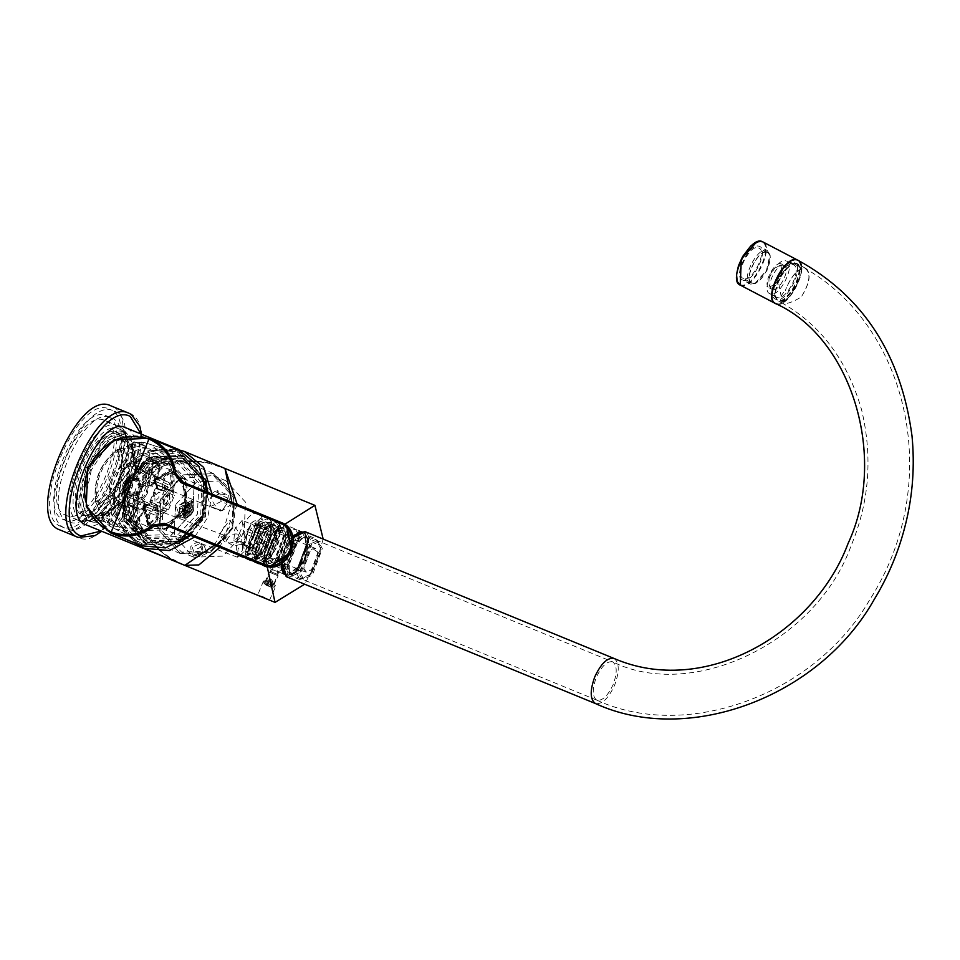 <?xml version="1.0" encoding="UTF-8"?>
<svg xmlns="http://www.w3.org/2000/svg" width="960" height="960" viewBox="0 0 960 960"><rect width="100%" height="100%" fill="white"/><g stroke="black" fill="none" stroke-linecap="round" stroke-linejoin="round"><path stroke-width="0.72" stroke-dasharray="4.8 3.6" d="M192.6 512.688L185.22 509.592L186.144 507.336L193.524 510.432L192.84 501.54L186.144 507.336L193.524 510.432L192.6 512.688L185.22 509.592L185.904 518.472L192.6 512.688M184.032 507.78L184.284 517.8L191.472 510.912L191.232 500.892L184.032 507.78M180.06 508.152L179.448 507.888C178.908 513.636 180.48 514.284 184.14 509.856L180.732 511.476L180.06 508.152L185.544 510.396L186.168 513.18L189.288 511.968L185.544 514.704L184.812 510.096L179.448 507.888L180.42 513.396L184.752 510.108L189.288 511.968M183.528 509.604L188.568 511.668L185.592 513.468L184.92 510.144M184.92 506.22L185.532 506.472C186.06 500.736 184.5 500.076 180.84 504.504L184.248 502.896L184.92 506.22L189.96 508.284L189.108 504.888L184.248 502.896M186.144 506.724L185.376 501.312L180.84 504.504L186.216 506.712L189.96 503.988L190.692 508.596L185.532 506.472M190.692 508.596L189.336 505.512L186.216 506.712M184.812 510.096L185.544 510.396M181.452 504.768L186.936 507.012M184.14 509.856L184.752 510.108M780.744 265.02C770.676 269.64 767.04 276.9 769.824 286.812C779.88 282.192 783.528 274.932 780.744 265.02M784.2 265.452C777.468 261.888 764.796 287.172 772.188 289.428C778.92 292.992 791.592 267.708 784.2 265.452L781.284 263.928C774.552 260.364 761.88 285.648 769.272 287.904C776.016 291.468 788.688 266.184 781.284 263.928M752.112 283.044C742.704 280.176 758.832 247.992 767.4 252.54C776.82 255.396 760.692 287.58 752.112 283.044L743.388 278.472C751.956 283.008 768.084 250.824 758.676 247.968C750.096 243.42 733.968 275.604 743.388 278.472M796.32 263.268C807.876 266.796 788.064 306.336 777.528 300.756L774.432 296.112L778.356 278.484L791.388 263.712L796.32 263.268M795.708 263.508L790.896 263.94L778.164 278.364L774.336 295.572L777.36 300.12C787.656 305.568 807 266.94 795.708 263.508L794.16 262.692C783.864 257.244 764.52 295.86 775.812 299.304C786.096 304.752 805.452 266.124 794.16 262.692M767.196 250.5L769.98 254.664L766.464 270.444L754.788 283.668L750.384 284.064C740.028 280.908 757.764 245.508 767.196 250.5M750.384 284.064L742.62 279.996C752.052 284.988 769.788 249.588 759.444 246.432L767.508 250.644M767.628 252.096L770.22 255.984L766.932 270.744L756.024 283.104L751.896 283.476C742.212 280.536 758.808 247.428 767.628 252.096M793.176 264.648L786.384 261.096C796.464 264.168 779.184 298.656 770.004 293.784L776.796 297.336C766.704 294.276 783.984 259.788 793.176 264.648C803.256 267.72 785.976 302.208 776.796 297.336M770.004 293.784C759.912 290.712 777.192 256.236 786.384 261.096M742.62 279.996C732.264 276.852 750.012 241.44 759.444 246.432M777.036 299.964L775.812 299.304M767.4 252.54L758.676 247.968M772.188 289.428L769.272 287.904M242.196 520.368L234.792 529.14L233.868 540.672L243.732 532.896L242.22 520.368L253.548 525.024C256.548 534.216 253.752 540.972 245.208 545.328L245.208 545.328C242.232 536.136 245.016 529.38 253.572 525.024L253.572 525.024M243.624 543.792L242.952 542.376L238.104 548.916L237.324 557.196L238.788 556.584L242.196 550.656L243.624 543.792L244.26 551.34L238.788 556.584M163.812 512.652L159.732 519.528L158.688 527.424L149.952 524.136L156.228 518.124L155.952 509.448L152.712 510.384L149.484 515.316L149.652 523.98L157.8 527.328L156.444 524.952L157.584 518.64L160.74 513.768L163.812 512.652L155.712 509.34M226.584 541.224L224.868 535.524L223.716 540.648L226.884 543.312L240.384 541.404L241.86 544.152L233.328 546.096L226.584 541.224C228.684 535.272 232.728 532.968 238.728 534.312L241.692 536.688L232.356 523.02L229.296 520.512L219.468 534.432L222.528 536.94L232.356 523.02M220.008 494.868L226.428 494.424L228.684 495.96L230.208 505.2L222.132 510.696L226.872 503.856L227.616 498L220.008 494.868L219.9 493.524L210.9 497.232L210.528 498.216L217.464 509.184L222.132 510.696M221.268 501.456L210.876 506.424L207.096 495.636L217.44 490.656L221.268 501.456M225.408 503.256L224.532 502.896L225.408 503.256M202.896 551.604C195.252 558.672 191.208 557.004 190.752 546.624C198.396 539.556 202.44 541.224 202.896 551.604M192.252 547.248L194.964 554.952L202.38 551.4L199.68 543.696L192.252 547.248M187.656 512.988C180.012 520.044 175.956 518.388 175.5 508.008C183.156 500.94 187.2 502.608 187.656 512.988M177.012 508.632L179.712 516.324L187.14 512.784L184.44 505.08L177.012 508.632M204.144 545.58L206.844 553.272L199.428 556.824L196.728 549.12L204.144 545.58L199.68 543.708M188.904 506.952L191.604 514.656L184.224 518.22L181.488 510.504L188.904 506.952L184.44 505.08M163.944 512.724L224.868 535.524M179.22 476.928L170.604 473.256C164.424 476.4 162.408 481.284 164.556 487.92L172.656 491.244C170.508 484.608 172.524 479.724 178.704 476.58L179.22 476.928L175.152 483.672L173.268 491.364L165.012 488.1L171.288 482.148L171.024 473.436L219.9 493.524M227.616 498L226.008 504.636L222.396 510.528L220.956 511.104L220.332 509.532M217.932 508.992L219.624 510.084M147.744 485.628L150.816 485.184L157.356 476.436L158.88 465.54L157.044 463.08C147.54 467.904 144.444 475.428 147.744 485.628M157.584 464.628L159.24 466.836L157.872 476.64L151.98 484.512L149.22 484.92C146.256 475.74 149.04 468.972 157.584 464.628L171.768 470.436C174.732 479.616 171.948 486.384 163.392 490.74L149.244 484.92M132.876 521.712L135.948 521.268L142.488 512.52L144 501.624L142.176 499.164C132.672 503.988 129.576 511.512 132.876 521.712M142.716 500.7L144.372 502.92L143.004 512.724L137.112 520.596L134.352 521.004C131.376 511.812 134.172 505.056 142.716 500.7L156.876 506.508C159.864 515.7 157.08 522.468 148.524 526.812L134.364 521.004M139.728 484.98L143.412 484.44L151.272 473.952L153.084 460.872L150.888 457.92C143.508 453.948 131.736 482.496 139.728 484.98M151.428 459.456L153.456 462.168L151.788 474.156L144.588 483.768L141.204 484.26C133.884 481.992 144.672 455.82 151.428 459.456L157.488 461.94C164.832 464.22 154.044 490.392 147.288 486.756L147.288 486.756C139.956 484.488 150.744 458.316 157.512 461.952L157.512 461.952M124.86 521.064L128.544 520.524L136.392 510.024L138.216 496.944L136.008 493.992C128.64 490.032 116.868 518.58 124.86 521.064M136.56 495.54L138.576 498.24L136.908 510.24L129.708 519.852L126.336 520.344C119.016 518.076 129.804 491.904 136.56 495.54L142.632 498.036C149.964 500.304 139.176 526.476 132.408 522.84L132.408 522.84C125.088 520.56 135.876 494.4 142.632 498.036M170.604 473.256L178.704 476.58M120.372 493.788L123.072 493.392L128.832 485.7L130.176 476.1L128.556 473.94C120.192 478.188 117.468 484.8 120.372 493.788M129.648 477.024L130.896 478.692L129.864 486.108L125.412 492.06L123.336 492.36C121.08 485.424 123.192 480.312 129.648 477.024L145.836 483.672L147.264 488.076L146.064 492.756L143.652 496.884L139.524 499.008C137.28 492.072 139.392 486.96 145.848 483.672L145.836 483.672M274.212 584.916L273.672 583.368L266.604 580.464L265.02 581.124L274.212 584.916L265.512 581.34M274.044 583.536L278.724 572.196L240.552 556.596C252.24 562.884 270.864 517.68 258.216 513.756L302.76 532.032C315.408 535.956 296.784 581.16 285.096 574.884C272.448 570.948 291.084 525.744 302.76 532.032M266.604 580.464L271.284 569.124L283.752 573.912M264.3 580.836L275.436 585.408L263.664 580.572L257.652 595.152M269.532 600.132L276.06 585.684L275.436 585.408M270.06 600.264L264.336 597.624M147.312 493.452L130.764 519.168L113.724 525.648L106.14 508.908L112.548 478.86L129.096 453.132L146.136 446.664L153.72 463.404L147.312 493.452M91.296 470.136L84.876 500.184L92.46 516.924L109.5 510.444L126.048 484.728L132.456 454.68L124.872 437.94L107.832 444.408L91.296 470.136M128.184 485.616L109.608 514.5L90.468 521.772L81.96 502.968L89.16 469.236L107.736 440.352L126.864 433.092L135.384 451.884L128.184 485.616M86.124 468L78.924 501.732L87.432 520.524L106.572 513.252L125.148 484.368L132.348 450.636L123.828 431.844L104.7 439.116L86.124 468M184.248 456.012L150.324 457.344L125.628 484.032L124.296 520.152L147.264 544.98L180.912 543.528L205.608 516.84L206.94 480.72L184.248 456.012L182.772 455.388L204.972 478.8M207.996 492.444L204.12 516.216L190.608 535.404M177.744 543.672L145.488 544.236L122.808 519.528L124.14 483.396L148.836 456.708L182.76 455.388M175.392 504.852L174.24 535.944L193.764 557.22L222.972 556.08L244.224 533.1L245.376 502.008L225.852 480.744L196.644 481.884L175.392 504.852M135 543.144L117.492 515.436L120.6 481.944L142.32 455.76L174.648 448.68M212.004 494.088L207.66 517.68L194.58 537.036M214.392 545.16L225.036 524.964L231.876 502.248M224.964 468.468L224.82 468.408C192.636 452.556 144.876 464.016 137.976 489.24C125.1 511.992 150.876 553.86 184.86 565.38C163.896 558.996 122.064 524.688 135.912 488.412C151.644 452.916 205.464 458.136 224.82 468.408L224.94 468.456M178.968 449.592L224.82 468.408M237.264 504.456L219.84 547.404M267.12 566.376L273.588 544.908L284.652 524.364M203.076 515.808L179.94 540.804L148.416 542.16L126.972 519.072L128.16 485.064L151.284 460.068L182.808 458.712L204.264 481.8L203.076 515.808M213.648 473.64L183.156 474.828L160.956 498.816L159.768 531.276L180.144 553.488L210.648 552.3L232.836 528.312L234.036 495.84L213.648 473.64L183.12 460.824L164.316 458.448L130.428 486L129.228 518.46L149.868 540.78L180.108 539.484L202.296 515.496C207.348 502.464 207.048 490.02 201.42 478.164L200.412 476.268L201.42 478.164M183.12 460.824L200.412 476.268M85.644 524.664C112.08 538.884 154.248 436.584 125.616 427.704M323.16 539.088L316.296 562.824L304.644 584.22M258.216 513.756C246.54 507.468 227.904 552.672 240.552 556.596M266.988 580.632L273.672 583.368M156.888 506.52L156.876 506.508C148.344 510.864 145.548 517.632 148.524 526.812M171.768 470.436C163.212 474.78 160.428 481.548 163.392 490.74M158.688 527.424L157.8 527.328M241.86 544.152L241.692 536.688M190.476 502.752C192.408 508.716 190.596 513.108 185.028 515.94L183.96 514.5L184.848 508.128L188.676 503.004L190.476 502.752M184.704 515.016L183.744 513.72L184.536 507.996L187.968 503.412L189.576 503.172C191.316 508.536 189.696 512.472 184.704 515.016L182.844 514.248C188.46 511.98 190.08 508.032 187.716 502.404C182.88 505.008 181.248 508.956 182.832 514.248M192.036 500.892C195.396 509.124 192.996 514.944 184.836 518.364L184.836 518.364C183.072 510.768 185.472 504.948 192.036 500.892L191.34 500.604C183.984 504.348 181.584 510.168 184.152 518.076L184.164 518.088C191.508 514.344 193.92 508.512 191.352 500.604M163.92 504.972L163.092 502.044L163.788 499.488L165.072 497.208L167.724 495.72L167.856 501.192L163.92 504.972L154.98 501.3L158.916 497.532L158.784 492.048L154.836 495.816L154.968 501.3M168.936 494.7C170.664 500.052 169.044 504 164.052 506.544L162.996 502.8L163.884 499.524L165.54 496.608L168.936 494.7M169.404 494.892C170.76 500.088 169.128 504.036 164.52 506.736L164.52 506.736C163.164 501.528 164.796 497.58 169.404 494.892L168.924 494.7M136.116 531.492L138.144 528.312L141.504 528.72L142.86 531.444L136.116 531.492L115.272 528.948L109.512 525.96L135.48 539.364L168.708 537.948L193.08 511.596L194.34 475.752L171.732 451.416L143.964 442.38L150.156 444.312L166.764 457.152L165.972 460.824L168.624 462.912L171.492 469.164L174.528 468.552L173.28 472.38C176.928 494.472 169.656 512.088 151.5 525.228L150.108 525.684L148.896 524.256L147.948 526.284L141.504 528.72L136.836 510.828L138.744 508.992L131.556 506.112L137.916 511.272L139.824 509.424L138.744 508.992M130.884 463.392L126.78 463.956L123.624 466.98L120.864 450.972L130.644 446.364L133.824 467.244L136.884 468.408L133.776 464.58L130.884 463.392L130.932 466.056L133.824 467.244M138.648 478.536L126.828 484.236L131.22 496.584L143.028 490.884L138.648 478.536M130.656 536.988L141.66 543.468L175.752 541.872L200.736 514.8L202.068 478.02L178.968 452.94L166.62 449.736M189.852 535.092L203.076 515.76L207.288 492.156L203.16 516.744L189.912 535.116M178.968 452.94L180.288 451.044L175.464 449.304L141.348 448.668L108.768 476.976L111.948 520.008L136.596 543.588L141.036 545.664M183.468 482.376L185.256 508.116L165.948 525.288M152.004 525.48L149.676 528.864L147.948 526.284L143.472 509.124L143.712 506.652L144.54 507.54L147.3 504.372L143.148 506.052L142.368 508.296L139.824 509.424L142.764 507.996L158.568 513.888L155.616 515.316L133.692 506.316L132.396 504.096L144.684 474.276L147.168 473.616L169.176 482.652L153.912 475.488L154.836 478.044L153.816 480.18L154.62 483.432L155.892 484.524L155.064 484.02L155.34 481.524L156.12 482.004L157.764 487.896L151.416 503.304L150.36 502.872L146.64 504.144L147.708 504.396L146.1 506.34L143.784 504.624L148.38 524.004L149.964 525.624L148.176 523.8L143.628 506.376L144.696 507.528L149.136 524.568M166.764 457.152L171.516 461.94L152.7 472.344L145.572 471.96L153.912 475.488M189.576 503.172L187.716 502.404M168.552 509.772L174.372 495.636L156.708 487.476L157.764 487.896L156.708 487.476L150.36 502.872L168.552 509.772L165.888 511.284L162.048 510.384L159.384 511.896L158.568 513.888M161.844 490.824L160.836 490.404L165.684 485.7L145.236 477.312L134.916 502.344L155.376 510.732L155.256 503.94L149.796 501.648L155.376 488.112L161.844 490.824L164.76 489.408L157.332 507.444L156.276 504.36L150.804 502.068L156.384 488.532L161.844 490.824M145.2 506.124L149.544 522.768C166.74 510.336 173.604 493.656 170.16 472.74L173.28 472.38L172.08 470.904L170.196 471.072L154.644 480.144L156.216 478.224L153.78 472.788L153.828 475.452L169.092 482.616L170.184 485.7L169.368 487.692L170.184 490.632L173.556 492.696L174.372 495.636M157.332 507.444L157.44 511.452L167.664 486.648L164.76 489.408M281.04 522.42L181.968 481.764M164.484 524.688L190.356 510.336L182.148 481.836M263.46 565.296C274.956 567.552 290.808 529.092 281.124 522.456L281.22 522.492M132.396 504.096L115.584 497.832L113.46 492.396L123.096 469.008L128.424 466.68L144.684 474.276M126.384 464.544L128.88 466.344L126.78 463.956L124.32 447.696L130.944 444.54L152.196 450.384L156.744 450.732C120.432 454.656 101.304 501.036 124.332 529.392L120.852 526.404L101.76 515.34L95.808 502.26C93.336 480.732 100.572 463.176 117.516 449.616L124.32 447.696L118.008 449.784M165.684 485.7L163.764 487.536L148.368 481.08L139.92 501.6L155.304 508.056L155.376 510.732M163.764 487.536L148.368 481.08M145.236 477.312L145.344 479.976L136.884 500.496L121.488 494.04L129.948 473.52M134.916 502.344L136.884 500.496L155.304 508.056M139.92 501.6L121.488 494.04M130.584 446.388L130.944 444.54L133.308 442.284L143.964 442.38L142.404 444.336L132.564 444.24L136.212 465.444L145.044 469.068L163.488 458.136L142.404 444.336M152.196 450.384L165.6 449.496L173.52 451.236L156.744 450.732L156.564 449.58L175.032 450.36L174.696 451.524L156.756 450.768C120.972 454.932 101.316 499.548 124.356 529.368L136.212 540.612L140.256 542.868L140.064 544.104L141.648 544.788L141.252 545.76M141.66 543.468L141.648 544.788L176.592 543.144L202.2 515.4L203.568 477.708L179.892 452.016L174.696 451.524M137.496 529.704L134.496 528.468L137.64 528.072L132.732 507.54L138.144 528.312L135.612 531.24L129.108 507.756L120.276 504.132L102.732 516.636L101.868 518.568L102.312 515.064L101.712 518.436L109.476 525.948L101.868 518.568L101.76 515.34L102.816 513.756L99.624 503.88L97.548 504.144L96.276 502.488M120.852 526.404L129.492 536.256L136.212 540.612L124.332 529.392L123.384 530.088C99.228 504.372 121.296 450.816 156.564 449.58L156.744 450.732M147.3 504.372L143.784 504.624M156.708 487.476L156.12 482.004M146.1 506.34L151.416 503.304L150.36 502.872M102.336 518.796L103.068 515.304L120.78 502.896L120.144 502.572L103.068 515.304L102.84 513.816L101.616 515.244L102.384 517.212L103.296 515.364M119.82 501.228L116.928 500.04L115.02 501.876L117.912 503.064L122.7 502.476L119.82 501.228L102.816 513.756M131.556 506.112L132.756 507.552M130.944 444.54L130.644 446.364L133.8 442.452M135.696 466.716L132.06 445.56L131.364 445.272L133.104 442.26L143.916 442.368L169.164 450.468M133.308 442.284L131.364 445.272L135.024 466.476L136.26 468.108L145.572 471.96M113.976 492.588L112.908 494.4L112.5 498.6L115.02 501.876M153.828 475.452L155.04 478.164L153.9 480.54L169.368 487.692M133.692 506.316L116.928 500.04L115.584 497.832L112.644 497.904M156.216 478.224L155.04 478.164L156.216 478.224L171.492 469.164L170.16 472.74L155.34 481.524L155.088 479.844L170.196 471.072M155.592 484.272L155.856 480.072L170.736 471.252L172.608 471.084L173.808 472.572M155.952 480.204L155.544 484.056L154.62 483.432M148.38 524.004L149.544 522.768L151.5 525.228L149.46 525.384L148.176 523.8M115.668 498.396L112.5 498.6L99.084 508.26L101.76 515.34M95.808 502.26L97.032 501.264L99.156 503.652L112.908 494.4L99.624 503.88L97.068 503.916L95.628 502.08C92.988 480.552 100.2 463.068 117.252 449.604L117.684 451.176C101.568 464.076 94.68 480.768 97.032 501.264L110.28 491.82L120.432 467.172L117.684 451.176L120.864 450.972L119.58 449.328L117.684 451.176M169.908 471.06L171.132 471.204M166.236 456.96L165.972 460.824L146.988 471.576L165.432 460.644L163.488 458.136L166.236 456.96M123.6 469.248L124.116 467.208L121.356 451.152L120.072 449.496L117.516 449.616M131.856 445.44L135.516 466.704L136.764 468.348L134.808 466.272L136.176 468.072M143.472 509.124L142.596 508.356L143.472 509.124L137.916 511.272M143.58 508.512L142.764 507.996L143.58 508.512L142.764 507.996L143.46 505.86L146.112 504.348L143.712 506.652L143.46 505.86L143.712 506.652M154.644 480.144L154.716 483.48L153.9 480.54L154.644 480.144L153.9 480.54M155.856 478.728L170.184 485.7M153.78 472.788L152.7 472.344L152.748 475.008M178.272 451.38L175.032 450.36L175.464 449.304M137.628 541.476L137.028 542.544L140.064 544.104M155.376 488.112L156.384 488.532M149.796 501.648L150.804 502.068M68.46 521.568C37.836 512.064 82.944 402.624 111.216 417.84L106.764 416.004C78.48 400.8 33.384 510.228 64.008 519.744L68.46 521.568C96.744 536.772 141.84 427.344 111.216 417.84M114 411.072C148.632 421.824 97.644 545.532 65.676 528.336C31.056 517.584 82.044 393.876 114 411.072L109.548 409.236C144.168 419.988 93.18 543.696 61.212 526.512L65.676 528.336M83.424 515.712L94.74 514.068L118.896 481.8L124.488 441.576L117.72 432.504C95.04 420.3 58.848 508.08 83.424 515.712M118.488 434.664L124.992 443.388L119.616 482.088L96.384 513.132L85.488 514.716C61.848 507.372 96.66 422.928 118.488 434.664L124.152 436.98C147.792 444.324 112.98 528.78 91.152 517.044L85.548 514.74M65.868 515.232L79.02 520.632C104.844 534.516 146.028 434.604 118.068 425.916L104.904 420.516C132.864 429.204 91.68 529.116 65.868 515.232C37.908 506.544 79.08 406.632 104.904 420.516M89.532 520.992C63.564 512.928 101.808 420.144 125.784 433.044C151.752 441.108 113.508 533.88 89.532 520.992L87.504 520.152C111.48 533.052 149.724 440.268 123.756 432.204L125.784 433.044M123.756 432.204C99.78 419.316 61.536 512.1 87.504 520.152M59.82 529.884C93.636 548.076 147.564 417.228 110.94 405.864M61.212 526.512C26.592 515.76 77.58 392.052 109.548 409.236M64.008 519.744C92.28 534.948 137.388 425.52 106.764 416.004M124.152 436.98C102.336 425.244 67.524 509.7 91.152 517.044M273.048 581.796L271.356 579.516L268.536 579.948L273.048 581.796L272.58 582.924M268.308 581.172L272.196 582.78M266.256 585.228L271.212 587.268L266.724 585M271.512 571.944L273.828 565.5L279.468 567.828L276.864 574.14L271.512 571.944L276.576 574.02M269.592 572.292L277.692 575.616L269.136 572.1L271.224 571.812M265.812 581.46L273.912 584.784L265.356 581.268L269.136 572.1M274.92 585.204L264.804 581.052L275.496 585.456L275.028 586.596L263.748 581.952L264.804 581.052M264.456 583.416L273.492 587.124L263.94 583.2L263.748 581.952M272.928 583.068L271.2 587.256L273.492 587.124M276.864 574.14L278.148 575.82L273.912 584.784M272.352 582.828L268.452 581.22M269.748 586.668L271.476 582.48M267.156 585.588L268.872 581.412M266.124 585.06L267.732 580.932M267.456 585.696L269.184 581.52M270.06 586.776L271.776 582.588M268.764 580.044L272.82 581.7M204.768 517.416L206.616 481.548L184.032 456.576L150.984 457.656L126.456 483.456L124.62 519.324L147.204 544.296L180.24 543.216L204.768 517.416M123.576 482.352L143.268 461.76L169.656 461.136L187.284 480.84L185.82 509.352L166.128 529.944L139.728 530.568L122.112 510.864L123.576 482.352M184.308 508.692L165.756 528.204L140.46 528.888L123.684 510.132L125.076 483.012L123.54 513.96L142.704 535.392L171.6 534.612L192.792 512.316L194.388 481.332L174.876 459.744L146.328 460.68L125.124 482.976L143.628 463.5L168.624 462.684L185.7 481.572L184.308 508.692M125.736 483.288L124.344 510.408L141.42 529.296L166.416 528.48L184.968 508.968L186.36 481.848L169.584 463.092L144.288 463.776L125.736 483.288M129.696 484.896L128.112 515.88L147.276 537.312L176.172 536.52L197.364 514.236L198.96 483.24L179.448 461.664L150.888 462.6L129.696 484.896M182.328 457.848L150.552 458.892L126.972 483.696L125.208 518.172L146.916 542.184L178.692 541.152L202.272 516.348L204.036 481.86L182.328 457.848L151.548 459.3L127.968 484.116L126.204 518.592L147.912 542.604L179.688 541.572L203.268 516.756L205.032 482.28L183.324 458.268M260.604 526.164L253.56 521.28L250.368 523.908L242.22 545.844L242.592 547.992L252.456 548.1L260.604 526.164M242.352 546.3L250.74 523.716L254.028 521.016L258.3 520.38L261.276 526.044L252.888 548.628L245.328 551.964L242.736 548.52L242.352 546.3M269.916 525.18L260.388 518.58L256.068 522.132L245.052 551.82L245.556 554.724L258.9 554.868L269.916 525.18M245.184 552.276L256.44 521.94L260.856 518.304L266.592 517.452L270.588 525.06L259.332 555.384L249.18 559.872L245.7 555.24L245.184 552.276M256.224 560.076L247.764 552.924L258.78 523.248L271.74 522.252L272.628 526.296L261.612 555.972L256.224 560.076L251.004 560.628L247.008 553.02L258.264 522.696L268.416 518.196L266.592 517.452M255.648 560.316L261.156 556.14L272.412 525.804L271.512 521.676L268.416 518.196M254.616 558.396L267.924 558.54L278.928 528.912L269.412 522.324L265.104 525.876L254.112 555.492L254.772 558.96L258.252 563.604L268.404 559.104L279.66 528.78L275.664 521.172L269.928 522.024L265.512 525.66L254.256 555.996L254.772 558.96M264.924 563.652L256.464 556.5L267.48 526.812L280.44 525.828L281.34 529.872L270.312 559.548L264.924 563.652L259.716 564.192L255.72 556.596L266.976 526.26L277.128 521.772L275.664 521.172M264.36 563.892L269.868 559.704L281.124 529.38L280.212 525.252L277.128 521.772M263.316 561.96L276.636 562.104L287.628 532.488L278.124 525.9L273.804 529.452L262.812 559.068L263.484 562.536L266.964 567.168L277.116 562.68L288.372 532.356L284.364 524.748L278.64 525.6L274.224 529.236L262.956 559.56L263.484 562.536M265.5 560.208L276.516 530.52L289.86 530.664L290.364 533.58L279.348 563.256L275.028 566.82L265.5 560.208M275.028 566.82L278.976 563.448L290.232 533.124L289.716 530.148L286.236 525.516L276.084 530.004L264.828 560.328L268.824 567.936L266.964 567.168M298.872 537.06L289.344 530.46L285.024 534.012L274.008 563.7L274.512 566.604L287.856 566.748L298.872 537.06M274.14 564.156L285.396 533.82L289.812 530.184L295.548 529.332L299.544 536.94L288.288 567.264L278.136 571.764L274.656 567.12L274.14 564.156M283.524 567.6L294.54 537.924L307.884 538.068L308.388 540.972L297.372 570.648L293.052 574.212L283.524 567.6M307.74 537.54L305.088 558.12L293.052 574.212L294.684 573.276L305.808 558.408L308.388 539.88L307.884 538.068L304.5 533.544L286.812 550.452L287.4 575.028L292.584 574.476L297 570.84L308.256 540.516L307.74 537.54L304.248 532.908L294.108 537.396L282.84 567.72L286.848 575.328L278.136 571.764M318.504 552.624L311.976 570.216L304.068 570.132L303.768 568.404L310.296 550.824L312.864 548.712L318.504 552.624M315.6 548.508L312.396 548.976L309.924 551.016L303.636 567.948L305.868 572.196L311.544 569.688L317.832 552.756L315.6 548.508L257.004 524.568L267.732 528.972L264.948 529.776L254.22 525.372L249.9 530.016L260.628 534.42L258.192 539.184L247.464 534.78L245.724 542.028L256.452 546.432L256.8 550.404L243.96 544.512L245.724 542.028M243.372 544.62L249.528 548.892L252.324 546.588L259.452 527.4L259.128 525.516L250.5 525.42L243.372 544.62M259.932 531.144L270.66 535.548L270.324 531.588L259.584 527.184L259.932 531.144L258.192 538.392L255.756 543.168L251.436 547.8L248.64 549.228L305.868 572.196M259.392 553.008L262.164 552.204L260.424 554.064L248.652 548.604L246.06 546M262.164 552.204L251.436 547.8L249.528 548.892M255.756 543.168L266.496 547.572L268.932 542.796L258.192 538.392M299.988 572.46L309.864 545.844L318.78 541.896L322.284 548.58L312.408 575.196L303.504 579.132L299.988 572.46M312.12 572.304L320.112 552.828L320.268 547.74L316.752 541.068L307.848 545.016L297.96 571.632L301.476 578.304L310.38 574.356L312.12 572.304L309.624 575.34L299.904 579.636L296.076 572.352L306.852 543.312L316.572 539.016L308.196 535.584L298.488 539.88L296.58 542.136L287.868 563.376L287.7 568.92L291.528 576.204L301.248 571.896L312.036 542.868L308.196 535.584M320.112 552.828L320.4 546.3L316.572 539.016M291.348 574.152L300.264 570.204L310.14 543.588L306.636 536.916L297.72 540.852L295.98 542.916L287.988 562.392L287.844 567.468L291.348 574.152L288.312 572.904L297.228 568.956L307.104 542.34L303.588 535.668L294.684 539.616L284.808 566.232L288.312 572.904M276.972 560.508L285.36 537.924L292.92 534.588L295.896 540.252L287.52 562.836L279.96 566.172L276.972 560.508M287.388 536.76L284.412 531.096L276.852 534.444L268.476 557.028L271.452 562.692L279.012 559.344L287.388 536.76M248.028 548.628L256.404 526.044L263.964 522.708L266.94 528.372L258.564 550.956L251.004 554.292L248.028 548.628M274.56 567.084L268.824 567.936M292.584 574.476L286.848 575.328M320.244 551.844L311.52 573.084M270.324 531.588L271.356 532.632L259.572 527.796L254.904 523.08L254.22 525.372M247.464 534.78L247.092 531.432L249.9 530.016M264.948 529.776L266.688 527.916L254.904 523.08M266.688 527.916L267.732 528.972M247.092 531.432L258.888 536.28L260.628 534.42M258.192 539.184L258.888 536.28M271.356 532.632L270.66 535.548M268.932 542.796L268.224 545.712L256.44 540.864M268.224 545.712L266.496 547.572M260.424 554.064L248.64 549.228M256.452 546.432L255.756 549.348L256.8 550.404M243.96 544.512L255.756 549.348M797.532 264.048C791.796 262.98 785.856 268.008 779.688 279.132C774.504 290.64 774.228 298.032 778.836 301.308L783.708 300.876L796.68 286.236L800.592 268.728L797.532 264.048M777.78 278.196L791.256 262.668L800.292 267.024L796.056 285.852L782.112 301.596L777.78 278.196L779.688 279.132M308.388 539.88L305.244 535.692L612.624 661.824C617.208 665.184 617.388 672.756 613.164 684.54C607.86 695.868 602.412 701.076 596.82 700.164C592.236 696.804 592.056 689.232 596.28 677.448C601.584 666.12 607.032 660.912 612.624 661.824C692.1 701.316 816.432 642.804 851.148 545.592C869.292 502.164 872.784 456.9 861.6 409.812C847.488 360.972 821.172 325.464 782.652 303.312L783.096 303.54C786.9 304.176 792.936 302.004 801.228 297.048C809.628 283.308 811.152 273.912 805.788 268.86C798.096 268.44 791.28 275.616 785.364 290.388C791.28 275.388 798.156 268.08 805.992 268.464L797.844 264.192M596.82 700.164L596.856 700.176C685.944 741.396 814.416 695.52 869.52 600.108C945.252 482.424 907.944 327.672 806.304 269.112L805.788 268.86M797.46 260.016C810.9 264.108 787.86 310.092 775.62 303.6L775.968 303.792C788.172 310.368 811.284 264.408 797.868 260.232M783.096 303.54C778.968 300.84 779.724 296.46 785.364 290.388M782.784 303.384L778.836 301.308M294.684 573.276L289.476 574.032L288.936 551.328L305.244 535.692M286.692 576.852L305.88 558.456L305.22 531.72M293.592 537.42L286.02 550.116L282.504 563.652M805.992 268.464C811.416 273.648 809.82 283.164 801.228 297.048M186.312 506.76L189.108 504.888L190.02 508.308M740.328 284.58C752.328 290.928 774.912 245.868 761.736 241.86L756.372 242.256M740.1 285.024L740.496 285.216C752.748 291.696 775.788 245.724 762.336 241.632M776.22 303.372C763.044 299.364 785.628 254.304 797.628 260.652C810.804 264.672 788.22 309.72 776.22 303.372M236.052 543.564L238.728 534.312M293.244 536.244L285.012 549.708L281.412 564.24M181.092 478.56L213.396 475.512L233.16 496.884L232.008 527.976L210.756 550.956L181.548 552.096L162.024 530.82L163.176 499.728L179.04 479.88M232.74 528.264L233.868 495.732L213.348 473.652L183.192 474.936L161.064 498.852L159.924 531.384L180.444 553.476L210.6 552.18L232.74 528.264M304.236 531.324C317.556 535.452 297.936 583.032 285.648 576.42M137.592 478.188L125.88 483.84L130.224 496.068L141.924 490.416L137.592 478.188M130.188 493.416C124.284 485.784 126.12 481.32 135.696 480.036C141.6 487.668 139.764 492.132 130.188 493.416M134.496 528.468L115.236 526.296L109.788 523.464L102.732 516.636L102.6 515.076M149.676 528.864L142.86 531.444M171.516 461.94L174.528 468.552M110.796 532.98C86.4 519.444 78.732 497.844 87.804 468.18C102.276 440.724 122.952 430.752 149.844 438.264M155.412 510.624L157.44 511.452M167.664 486.648L165.636 485.808M131.496 506.088L122.184 502.284L120.276 504.132L119.856 502.56L102.312 515.064M159.384 511.896L143.46 505.86M146.112 504.348L162.048 510.384M165.888 511.284L147.708 504.396M155.892 484.524L173.556 492.696M170.184 490.632L154.716 483.48M147.168 473.616L130.932 466.056L128.88 466.344M148.896 524.256L144.54 507.54M103.068 515.304L120.66 502.764M155.856 480.072L170.736 471.252M145.092 471.732L145.044 469.068L146.988 471.576L145.092 471.732M135.024 466.476L136.212 465.444L136.26 468.108M134.808 466.272L131.364 445.272M110.28 491.82L112.392 494.208L113.46 492.396L110.28 491.82M123.096 469.008L120.432 467.172L123.624 466.98L123.096 469.008M129.108 507.756L131.004 505.908L132.24 507.348L129.108 507.756M132.456 537.972L109.476 525.948L109.788 523.464M122.184 502.284L120.144 502.572M155.388 479.856L155.064 484.02M155.112 484.044L155.34 481.524M136.596 543.588L137.028 542.544L123.384 530.088L124.332 529.392M155.256 503.94L156.276 504.36M119.16 429C145.788 437.28 106.572 532.428 81.984 519.204C55.344 510.936 94.572 415.776 119.16 429M129.168 413.34C165.78 424.704 111.852 555.552 78.048 537.372M140.976 434.004L131.952 487.224L101.16 531.036M117.996 425.892L118.08 425.928C92.244 412.032 51.06 511.944 79.02 520.632M279.468 567.828L273.828 565.5M264.324 582.192L274.452 586.356M279.18 567.708L274.116 565.62M188.844 536.028L145.188 543.444L123.012 518.64L124.86 482.784L149.376 456.984L182.424 455.904L207.288 492.084M251.52 550.764L254.64 556.716L262.584 553.2L271.38 529.488L268.26 523.536L260.316 527.052L251.52 550.764M270.996 528.408C273.12 545.7 250.86 569.532 249.888 551.016C247.764 533.724 270.024 509.892 270.996 528.408M255.72 553.404C256.692 571.932 278.952 548.088 276.816 530.808C275.856 512.28 253.596 536.112 255.72 553.404M275.196 531.048L266.4 554.76L258.456 558.276L255.324 552.324L264.132 528.612L272.064 525.108L275.196 531.048M260.22 554.34L263.352 560.28L271.284 556.776L280.092 533.064L276.96 527.112L269.028 530.628L260.22 554.34M279.696 531.984C281.82 549.276 259.572 573.108 258.6 554.58C256.464 537.3 278.724 513.456 279.696 531.984M264.432 556.98C265.392 575.508 287.652 551.664 285.528 534.384C284.556 515.856 262.296 539.688 264.432 556.98M283.908 534.624L275.1 558.336L267.168 561.852L264.036 555.9L272.844 532.188L280.776 528.684L283.908 534.624M614.016 658.44C619.416 662.388 619.62 671.292 614.652 685.164C608.412 698.496 602.004 704.628 595.428 703.548M185.904 518.472L184.284 517.8M179.4 507.864C179.316 512.64 179.652 514.488 180.408 513.384L185.868 514.788M188.628 511.692L185.592 513.468L180.732 511.476M180.792 504.492L185.376 501.312L190.224 504.144M192.84 501.54L191.22 500.88M769.98 254.664L770.22 255.984M754.788 283.668L756.024 283.104M775.644 303.612C776.22 303.12 778.224 309.228 793.044 292.32C802.152 277.044 803.76 266.34 797.844 260.196M233.868 540.672L245.22 545.328M237.348 557.208L149.952 524.136M223.716 540.648L219.468 534.432M217.464 509.184L210.876 506.424M199.428 556.824L194.964 554.952M184.188 518.196L179.712 516.324M165.012 488.1L220.956 511.104M150.816 485.184L151.98 484.512M158.88 465.54L159.24 466.836M135.948 521.268L137.112 520.596M144 501.624L144.372 502.92M143.412 484.44L144.588 483.768M153.084 460.872L153.456 462.168M128.544 520.524L129.708 519.852M138.216 496.944L138.576 498.24M147.3 486.768L141.228 484.272M132.432 522.852L126.36 520.356M123.072 493.392L125.412 492.06M130.176 476.1L130.896 478.692M139.536 499.008L123.348 492.36M147.264 488.076L146.82 493.032L143.652 496.884M281.592 564.144L285.072 549.888L287.652 544.476L293.316 536.46M113.724 525.648L92.46 516.924M90.468 521.772L87.432 520.524M225.852 480.744L213.636 475.62C233.196 486.48 239.256 503.916 231.852 527.904L227.352 536.268L212.016 550.2L195.144 554.676L181.548 552.084L193.764 557.22M146.976 544.86L145.488 544.236M180.144 553.488L149.604 540.672M184.452 565.212L170.868 558.228L161.352 551.472M158.172 548.76L140.388 525.348L137.28 492.636L164.976 465.408L194.988 461.388M199.152 461.748L208.62 463.32L224.604 468.324M126.864 433.092L123.828 431.844M146.136 446.664L124.872 437.94M223.44 509.592L222.396 510.528M226.428 494.424L217.488 490.68M242.952 542.376L240.384 541.404M184.848 518.364L184.164 518.088M138.12 478.344L137.064 477.996C124.656 479.772 122.172 485.7 129.6 495.78L130.596 496.296M179.94 480.576C180.312 476.892 182.316 483.168 185.952 499.416C186.672 519.6 156.228 527.208 162.144 524.04M155.844 484.5L156.504 487.38L150.144 502.788L147.648 504.384M95.628 502.08L99.084 508.26M117.252 449.604L119.496 449.292M130.704 444.528L124.056 447.684M132.06 445.56L132.708 443.64L130.764 444.504M131.16 445.068L133.104 442.26M119.856 502.56L122.124 502.26M120.78 502.896L122.64 502.452M144.696 507.528L147.06 504.504L145.992 504.312M154.572 483.636L155.088 479.844M165.072 497.208L165.54 496.608M163.092 502.044L162.996 502.8M167.724 495.72L158.772 492.048M183.744 513.72L183.96 514.5M187.968 503.412L188.676 503.004M94.74 514.068L96.384 513.132M124.488 441.576L124.992 443.388M118.08 425.928C118.14 421.056 135.516 443.28 125.436 468.3C118.296 494.352 99.72 525.696 79.104 520.668M141.576 434.244L132.288 487.068L101.76 531.276M265.992 585.108L263.94 583.2M274.008 587.352L275.028 586.596M268.536 579.948L268.068 581.064M147.216 544.296L145.608 543.624C120.852 530.172 112.932 509.484 121.836 481.56C135.72 456.252 155.904 447.696 182.412 455.904L184.02 456.576M140.772 529.032L141.432 529.308M143.064 535.548L147.636 537.456M146.928 542.196L147.924 542.604M174.864 459.744L179.436 461.664M168.612 462.672L169.272 462.948M270.84 528.864C269.088 545.004 263.688 554.28 254.64 556.716L258.456 558.276L255.864 552.948C258.264 535.404 263.664 526.128 272.064 525.108L268.26 523.536L270.84 528.864M279.552 532.44C277.788 548.568 272.388 557.856 263.352 560.28L267.168 561.852L264.576 556.524C266.976 538.98 272.376 529.692 280.776 528.684L276.96 527.112L279.552 532.44M318.78 541.896L316.752 541.068M295.98 542.916L296.58 542.136M287.988 562.392L287.868 563.376M306.636 536.916L303.588 535.668M304.248 532.908L295.548 529.332M292.92 534.588L284.412 531.096M286.236 525.516L284.364 524.748M263.964 522.708L258.3 520.38M251.004 554.292L245.328 551.964M251.004 560.628L249.18 559.872M259.716 564.192L258.252 563.604M279.96 566.172L271.452 562.692M299.904 579.636L291.528 576.204M303.504 579.132L301.476 578.304M259.608 527.244L259.128 525.516M800.292 267.036L800.592 268.728M596.856 700.176L289.5 574.044M783.708 300.876L782.112 301.596"/><path stroke-width="1.44" d="M264.336 597.624L258.252 595.5L269.532 600.132M190.608 535.404L177.744 543.672M174.648 448.68L184.416 451.452L203.616 467.352L212.004 494.088M231.876 502.248L224.976 468.468L314.928 505.38L323.16 539.088M85.8 524.724L85.644 524.664C57.024 515.772 99.18 413.484 125.616 427.704L178.968 449.592M224.916 468.444L237.264 504.456M219.84 547.404L198.9 564.912L184.86 565.38L214.392 545.16M258.252 595.5L257.652 595.152M304.644 584.22L275.028 602.388L267.12 566.376M284.652 524.364L314.856 505.356M194.58 537.036L169.416 550.572L144.144 548.292L135 543.144M143.832 548.172L184.86 565.38M204.972 478.8L207.996 492.444M165.948 525.288L154.008 526.212C140.232 536.352 125.832 538.608 110.796 532.98L141.252 545.76L165.552 547.92L189.852 535.092M207.288 492.084L198.96 466.38L180.288 451.044M110.796 532.98L148.932 439.068C122.616 431.724 102.384 441.48 88.212 468.336C79.344 497.376 86.844 518.52 110.724 531.768C125.412 537.252 139.476 535.02 152.904 525.096L164.292 523.344L263.328 563.988L280.104 523.296L181.056 482.64L174.204 473.4C171.636 456.9 163.212 445.452 148.932 439.068L149.832 438.264C164.472 444.792 173.112 456.504 175.776 473.388L183.468 482.376M164.424 524.652L263.46 565.296L164.424 524.652L162.144 524.04L154.284 526.332M152.904 525.096L154.008 526.212L164.34 524.628L164.292 523.344M181.968 481.764L179.94 480.576L176.052 473.508M181.056 482.64L182.004 481.776L281.04 522.42C306.336 531.42 287.7 576.624 263.388 565.272L263.328 563.988C286.428 574.764 304.128 531.84 280.104 523.296L281.04 522.42L181.932 481.752L175.776 473.388L174.204 473.4M281.22 522.492L286.524 525.84L291.528 551.772L269.4 566.664L263.46 565.296M101.76 531.276L94.86 535.716L78.144 537.408L59.82 529.884C23.208 518.52 77.136 387.672 110.94 405.864L129.072 413.292M595.5 703.572L595.464 703.56C687.096 745.968 818.808 697.848 874.056 599.736C888.648 575.808 899.244 550.248 905.844 523.068C912.804 494.604 914.844 465.552 912 435.888C901.176 354.708 863.256 296.22 798.24 260.4L797.868 260.232C785.664 253.668 762.564 299.616 775.968 303.792M775.416 303.516L775.644 303.612C851.508 337.524 888.36 457.332 848.064 543.492C814.224 634.26 703.86 697.584 613.98 658.428L305.208 531.72L293.592 537.42M282.504 563.652L286.656 576.84L595.464 703.56C590.028 699.6 589.812 690.696 594.792 676.824C601.032 663.492 607.44 657.36 614.016 658.44L613.98 658.428M756.372 242.256L741.264 259.2L740.328 284.58M775.62 303.6C762.168 299.508 785.208 253.536 797.46 260.016L762.336 241.632C750.096 235.14 727.056 281.124 740.496 285.216M304.692 531.54L293.244 536.244M281.412 564.24L286.2 576.612M179.04 479.88L181.092 478.56M149.832 438.264L114.048 439.728L87.78 467.892L86.244 506.4L110.496 532.86M101.16 531.036L81 535.944C45.708 524.988 97.68 398.904 130.26 416.424L140.976 434.004M78.144 537.408L78.048 537.372C41.424 525.996 95.352 395.16 129.168 413.34L131.376 414.48L139.716 426.036L141.576 434.244M189.912 535.116L188.844 536.028M775.224 303.42L740.1 285.024L737.196 281.412L736.536 274.416L738.48 265.692L742.68 256.452L750.756 246L758.7 241.344L762.732 241.812M283.752 573.912L281.796 569.16L281.592 564.144M293.316 536.46L299.472 532.056L302.724 532.02M184.416 451.452L224.964 468.468M85.728 524.7L258.336 595.536M269.46 600.096L275.028 602.388M161.352 551.472L158.172 548.76M194.988 461.388L199.152 461.748M150.18 438.408L180.372 451.08M286.524 525.84L292.512 552.36L269.4 566.664"/></g></svg>
